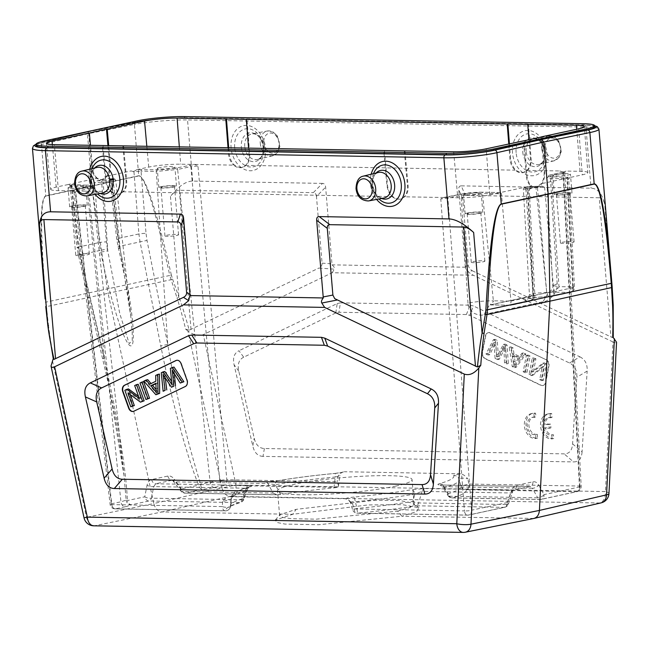 <?xml version="1.0" encoding="UTF-8"?>
<svg xmlns="http://www.w3.org/2000/svg" width="649" height="649" viewBox="0 0 649 649"><rect width="100%" height="100%" fill="white"/><g stroke="black" fill="none" stroke-linecap="round" stroke-linejoin="round"><path stroke-width="0.49" stroke-dasharray="3.25 2.43" d="M172.236 370.295L173.891 369.938A564.362 419.635 -102.2 0 0 181.882 382.691M174.013 367.083L170.354 368.405M172.001 368.048A2537.265 1886.602 77.8 0 1 173.38 382.164L171.725 382.521M173.38 382.156A34.77 25.855 -102.2 0 0 173.632 384.289A5204.282 3869.687 -102.2 0 0 171.612 381.352M171.977 384.646L173.632 384.289M161.277 372.761L162.923 372.404L164.789 390.901M164.822 371.496L162.923 372.404M165.276 378.205A73.905 54.954 -102.2 0 0 164.732 374.254L173.121 386.901M163.077 374.611L164.732 374.254M174.354 373.727L174.078 373.28M174.305 373.232A185.273 137.758 -102.2 0 0 173.891 369.938M139.332 398.543L140.987 398.186L138.562 396.385M134.668 385.547L136.322 385.19L140.987 398.186M124.851 390.26L126.498 389.903L132.437 406.444M128.518 388.938L126.498 389.903M128.007 392.913L129.662 392.556L142.123 401.788M130.433 394.706L129.662 392.556M138.205 384.281L136.322 385.19M139.997 382.983L141.652 382.626L147.583 399.167M143.616 381.685L141.652 382.626M155.922 383.299L157.569 382.942L157.683 388.5A19.34 14.383 -102.2 0 0 158.015 392.11A131.544 97.812 -102.2 0 0 156.06 389.603M155.93 383.729L157.569 382.942M156.36 392.467L158.015 392.11M155.849 381.247L151.03 383.559M155.687 375.447L157.334 375.09L157.504 380.89M149.635 384.224L151.29 383.867M143.867 381.125L145.522 380.768L157.537 394.389M147.761 379.689L145.522 380.768M159.427 374.092L157.334 375.09M176.723 360.292A5.054 3.756 77.8 0 1 176.885 360.244A5.054 3.756 77.8 0 1 181.379 363.537L187.318 380.079A5.054 3.756 77.8 0 1 185.582 386.455L134.132 411.174A5.054 3.756 77.8 0 1 133.507 411.385A5.054 3.756 77.8 0 1 133.337 411.417M465.365 532.212A10.108 7.48 78.6 0 1 464.181 532.318L532.618 518.559L599.765 502.999A10.108 7.553 -103.1 0 0 601.152 502.853M533.835 518.454L401.885 516.231L416.52 511.672L418.93 507.745L402.323 504.646L368.04 504.938L292.731 514.284L275.346 520.019L276.677 522.413L284.968 524.076L318.691 524.725L401.885 516.231L397.683 511.152L316.339 519.168L291.531 518.705L283.102 517.529L279.605 515.525L279.938 514.698L296.139 509.343L374.311 500.314L399.208 500.452L413.527 503.283L414.103 504.232L410.371 507.348L397.683 511.152M472.934 261.62A6.823 0.787 175.2 0 1 480.422 260.776A6.823 0.787 175.2 0 1 484.868 261.141A6.823 0.787 175.2 0 1 478.135 262.496A6.823 0.787 175.2 0 1 471.271 262.277A6.823 0.787 175.2 0 1 472.934 261.62M468.862 213.075A6.823 0.787 -4.8 0 0 467.191 213.74A6.823 0.787 -4.8 0 0 474.062 213.951A6.823 0.787 -4.8 0 0 480.795 212.596A6.823 0.787 -4.8 0 0 476.342 212.239A6.823 0.787 -4.8 0 0 468.862 213.075M467.337 213.05A8.851 1.022 175.2 0 1 477.039 211.955A8.851 1.022 175.2 0 1 482.807 212.426A8.851 1.022 175.2 0 1 474.078 214.186A8.851 1.022 175.2 0 1 465.179 213.91A8.851 1.022 175.2 0 1 467.337 213.05M465.739 194.035A8.851 1.022 -4.8 0 0 463.581 194.895A8.851 1.022 -4.8 0 0 472.48 195.171A8.851 1.022 -4.8 0 0 481.209 193.41A8.851 1.022 -4.8 0 0 475.441 192.94A8.851 1.022 -4.8 0 0 465.739 194.035M526.834 188.113L528.383 188.145A1.517 0.998 -89 0 0 527.515 189.816L533.137 295.449A5.054 0.544 177 0 1 534.873 295.757A5.054 0.544 177 0 1 533.632 296.187A5.054 3.756 77.8 0 1 530.89 300.974A5.054 3.756 77.8 0 1 530.241 301.031A5.054 3.326 91 0 0 533.137 295.449L532.991 295.441A5.054 3.326 -89 0 1 530.095 301.031A15.462 1.777 -4.8 0 1 528.578 298.637A15.462 1.777 -4.8 0 1 550.328 296.658A5.054 3.342 -89 0 1 549.817 296.715A5.054 3.342 -89 0 1 546.604 292.504L536.78 293.072L529.422 294.841L532.991 295.441L525.966 189.792L523.354 189.346L527.978 188.153L535.944 187.634A1.517 0.998 91 0 0 534.987 186.377A1.517 0.998 91 0 0 534.833 186.393A6.109 0.706 175.2 0 0 526.242 187.172A6.109 0.706 175.2 0 0 526.834 188.113A1.517 0.998 91 0 0 525.966 189.792L529.243 190.108L528.01 190.611L530.631 188.551L542.029 186.109M443.462 197.523L462.096 193.97A1.517 1.128 -102.2 0 0 461.082 195.414L447.883 198.27L440.776 198.927L443.77 197.507L457.78 197.758A22.747 2.62 175.2 0 0 489.76 194.854L500.509 192.542L501.45 193.808L510.933 301.112L510.844 305.225L530.095 301.031M573.286 287.539L573.237 287.621A5.054 3.756 77.8 0 1 570.495 292.407A5.054 3.756 77.8 0 1 569.846 292.464A5.054 3.326 91 0 0 572.743 286.882A5.054 0.544 177 0 1 574.479 287.191A5.054 0.544 177 0 1 573.237 287.621L567.486 179.538L568.719 179.035L566.983 178.743L551.788 178.475L546.58 177.591L552.786 285.584C553.784 288.943 548.243 293.445 548.519 292.237L543.026 301.72C545.095 302.101 548.494 300.106 553.24 295.733C556.485 290.582 557.799 286.623 557.191 283.84L552.786 285.584L558.976 286.631C559.99 287.548 553.467 291.077 549.808 292.107L489.5 304.998L484.024 314.481C482.061 315.73 478.5 315.244 473.34 313.013C469.527 309.386 467.742 306.093 467.986 303.132C475.96 301.598 484.422 300.828 493.37 300.82C494.165 301.866 488.835 304.933 490.814 304.868L510.844 305.225M77.409 254.562A6.823 0.787 175.2 0 1 84.897 253.718A6.823 0.787 175.2 0 1 89.343 254.083A6.823 0.787 175.2 0 1 82.61 255.438A6.823 0.787 175.2 0 1 75.746 255.219A6.823 0.787 175.2 0 1 77.409 254.562M73.337 206.017A6.823 0.787 -4.8 0 0 71.666 206.682A6.823 0.787 -4.8 0 0 78.537 206.893A6.823 0.787 -4.8 0 0 85.27 205.538A6.823 0.787 -4.8 0 0 80.817 205.173A6.823 0.787 -4.8 0 0 73.337 206.017M71.812 205.993A8.851 1.022 175.2 0 1 81.514 204.897A8.851 1.022 175.2 0 1 87.282 205.368A8.851 1.022 175.2 0 1 78.553 207.128A8.851 1.022 175.2 0 1 69.654 206.853A8.851 1.022 175.2 0 1 71.812 205.993M70.214 186.977A8.851 1.022 -4.8 0 0 68.056 187.837A8.851 1.022 -4.8 0 0 76.955 188.113A8.851 1.022 -4.8 0 0 85.684 186.352A8.851 1.022 -4.8 0 0 79.916 185.882A8.851 1.022 -4.8 0 0 70.214 186.977M166.615 235.271A6.823 0.787 175.2 0 1 174.102 234.427A6.823 0.787 175.2 0 1 178.556 234.784A6.823 0.787 175.2 0 1 171.815 236.139A6.823 0.787 175.2 0 1 164.951 235.928A6.823 0.787 175.2 0 1 166.615 235.271M162.542 186.725A6.823 0.787 -4.8 0 0 160.871 187.391A6.823 0.787 -4.8 0 0 167.742 187.602A6.823 0.787 -4.8 0 0 174.476 186.247A6.823 0.787 -4.8 0 0 170.022 185.882A6.823 0.787 -4.8 0 0 162.542 186.725M161.017 186.701A8.851 1.022 175.2 0 1 170.719 185.606A8.851 1.022 175.2 0 1 176.487 186.076A8.851 1.022 175.2 0 1 167.758 187.837A8.851 1.022 175.2 0 1 158.859 187.561A8.851 1.022 175.2 0 1 161.017 186.701M159.427 167.685A8.851 1.022 -4.8 0 0 157.261 168.545A8.851 1.022 -4.8 0 0 166.16 168.821A8.851 1.022 -4.8 0 0 174.897 167.061A8.851 1.022 -4.8 0 0 169.121 166.59A8.851 1.022 -4.8 0 0 159.427 167.685M562.139 242.328A6.823 0.787 175.2 0 1 569.627 241.485A6.823 0.787 175.2 0 1 574.081 241.842A6.823 0.787 175.2 0 1 567.34 243.197A6.823 0.787 175.2 0 1 560.476 242.986A6.823 0.787 175.2 0 1 562.139 242.328M558.067 193.783A6.823 0.787 -4.8 0 0 556.404 194.449A6.823 0.787 -4.8 0 0 563.267 194.659A6.823 0.787 -4.8 0 0 570 193.305A6.823 0.787 -4.8 0 0 565.555 192.94A6.823 0.787 -4.8 0 0 558.067 193.783M556.542 193.759A8.851 1.022 175.2 0 1 566.244 192.664A8.851 1.022 175.2 0 1 572.02 193.134A8.851 1.022 175.2 0 1 563.283 194.895A8.851 1.022 175.2 0 1 554.384 194.619A8.851 1.022 175.2 0 1 556.542 193.759M554.952 174.743A8.851 1.022 -4.8 0 0 552.786 175.603A8.851 1.022 -4.8 0 0 561.693 175.879A8.851 1.022 -4.8 0 0 570.422 174.119A8.851 1.022 -4.8 0 0 564.654 173.648A8.851 1.022 -4.8 0 0 554.952 174.743M395.557 486.133A67.488 7.772 -4.8 0 0 412.042 479.587A67.488 7.772 -4.8 0 0 344.14 477.486A67.488 7.772 -4.8 0 0 277.537 490.879A67.488 7.772 -4.8 0 0 321.547 494.473A67.488 7.772 -4.8 0 0 395.557 486.133M443.835 486.677L532.375 488.251L530.03 486.572L441.409 484.99A5.054 3.326 91 0 1 443.835 486.677L442.626 486.88L447.875 495.455A5.054 2.507 -30.9 0 0 449.7 496.234L443.835 486.677C442.147 486.701 442.294 487.042 444.265 487.699L447.891 493.824A5.054 2.507 -30.9 0 0 447.875 495.455M580.003 486.758L579.93 486.864A5.054 3.756 77.8 0 1 577.188 491.601A5.054 3.756 77.8 0 1 576.539 491.666L466.185 489.695A5.054 5.022 -20.7 0 1 461.033 486.482A5.054 5.054 0 0 1 460.879 486.004L459.046 479.189A114.484 13.175 175.2 0 1 459.168 479.522L458.738 478.345A5.054 5.014 154.4 0 0 453.756 475.53C453.756 474.963 456.028 474.395 460.563 473.811C463.281 474.346 465.649 476.025 467.678 478.857C462.932 477.753 460.06 477.875 459.054 479.222A5.054 5.014 154.4 0 0 458.738 478.345L460.879 485.996L469.073 484.065L579.427 486.036A5.054 0.6 177 0 1 581.171 486.401A5.054 0.6 177 0 1 579.93 486.864L563.486 173.267L564.719 172.764L565.328 171.555L564.338 171.839A1.517 1.128 -102.2 0 1 564.508 171.823L551.309 174.678A13.686 1.574 175.2 0 0 552.656 176.796L570.106 177.477L582.275 174.841A22.747 2.62 175.2 0 0 587.832 172.634L584.368 126.563M453.756 475.53A109.503 12.607 175.2 0 1 439.608 483.635A5.054 4.34 74 0 1 444.265 487.699A114.484 13.175 175.2 0 0 459.168 479.522L460.928 486.158A115.684 13.313 -4.8 0 0 460.879 485.996A5.054 5.022 -20.7 0 0 461.033 486.482L460.928 486.158A115.684 13.313 -4.8 0 1 447.891 493.824A5.054 4.429 -107 0 0 452.637 497.864A120.665 13.889 -4.8 0 0 466.185 489.695A5.054 3.326 -89 0 0 469.073 484.065L467.678 478.857M439.608 483.635C436.955 484.405 437.385 484.876 440.898 485.038A5.054 3.326 91 0 1 441.409 484.99L440.054 484.908L442.642 486.88M222.721 501.442L222.193 506.585A5.054 1.46 5.8 0 0 227.483 507.323A5.054 1.46 5.8 0 0 230.517 506.317L231.222 499.487C232.561 496.428 233.405 495.179 233.77 495.747L229.008 496.655C226.379 497.093 224.286 498.683 222.721 501.442L231.206 499.511A5.054 5.014 -25.6 0 1 235.814 494.936C235.822 495.495 233.551 496.071 229.008 496.655L345.333 498.732L348.545 499.917L352.553 503.754L350.468 502.577L352.512 509.554L356.958 508.475A115.684 13.313 -4.8 0 0 412.821 501.409L414.906 494.051A5.054 3.034 -99.8 0 0 411.523 489.711A109.503 12.607 175.2 0 1 354.257 497.045L356.958 508.475A5.054 0.438 -95.4 0 0 357.786 513.14A120.665 13.889 -4.8 0 0 416.058 505.774A5.054 2.888 80.6 0 1 412.821 501.409A5.054 1.663 -162.8 0 0 418.621 502.951A5.054 3.326 -89 0 1 416.058 505.774L504.054 507.348A5.054 3.326 91 0 0 506.618 504.524A5.054 1.525 -161 0 0 508.418 503.981A5.054 1.525 -161 0 0 507.445 502.537A5.054 3.756 77.8 0 1 504.703 507.283A5.054 3.756 77.8 0 1 504.054 507.348L468.148 515.111A5.054 3.756 -102.2 0 0 468.789 515.046A5.054 3.756 -102.2 0 0 471.539 510.309A5.054 0.738 175.7 0 1 464.424 510.909A5.054 3.326 91 0 0 467.637 515.16A5.054 3.326 91 0 0 468.148 515.111L357.786 513.14A5.054 3.326 -89 0 1 357.274 513.189A5.054 3.326 -89 0 1 354.07 508.938L352.521 509.562A5.054 5.054 0 0 0 357.274 513.189L467.637 515.16A5.054 5.054 0 0 0 468.789 515.046L504.703 507.283A5.054 5.054 0 0 0 508.418 503.981L512.385 492.429A5.054 1.525 19 0 1 510.585 492.964L422.053 491.382L418.621 502.951L506.618 504.524L510.585 492.964L513.237 490.141A5.054 3.756 -102.2 0 0 513.886 490.084L513.935 490.068A5.054 3.756 -102.2 0 0 516.628 485.338C514.316 485.947 512.58 487.829 511.42 490.985A5.054 1.525 19 0 1 512.385 492.429L513.935 490.068M350.46 502.553L351.726 501.766L355.027 501.718A114.484 13.175 175.2 0 0 414.906 494.051L422.053 491.382A5.054 3.326 91 0 1 424.608 488.559L411.523 489.711M538.702 485.079L544.024 494.627A5.054 2.645 150.9 0 1 537.697 497.799L532.375 488.251A5.054 2.645 -29.1 0 0 538.702 485.079C537.169 482.507 535.247 481.42 532.918 481.818L516.628 485.338M424.608 488.559L513.237 490.141L529.527 486.62A5.054 3.756 77.8 0 0 530.176 486.555L440.898 485.038M587.832 172.634A22.747 2.62 175.2 0 0 580.028 171.32L566.017 171.068C564.07 172.228 561.977 172.196 559.746 170.963L564.719 172.764M333.967 487.87L335.233 477.015L339.792 475.912L338.462 486.247L337.253 487.399L333.967 487.87A116.422 13.402 -4.8 0 0 280.611 494.562L275.363 484.681L267.899 483.537L273.099 493.078L182.466 491.463A5.054 2.061 144 0 1 180.893 491.058A5.054 2.061 144 0 1 181.314 488.892L198.675 485.136A5.054 0.949 157.7 0 1 200.606 484.065L219.735 480.438A5.054 0.43 174.7 0 1 226.842 479.741A5.054 3.326 -89 0 1 223.954 485.379A5.054 3.756 77.8 0 1 219.735 480.438L219.816 480.333M338.543 485.858L337.196 481.712L226.842 479.741L197.945 165.982L194.708 164.448L180.698 164.197A22.747 2.62 175.2 0 0 148.718 167.109L136.55 169.738L157.131 169.738A13.686 1.574 175.2 0 0 176.374 167.986L194.708 164.448L233.697 165.138C236.187 167.304 238.816 168.115 241.582 167.588L245.598 165.357C248.169 162.639 249.313 158.997 249.054 154.405L248.559 148.118M273.099 493.078L276.652 494.603L280.611 494.562M337.253 487.399L223.954 485.379L214.357 487.448A28.54 3.286 -4.8 0 1 202.764 489.338A5.054 3.756 77.8 0 1 198.675 485.136C186.961 456.791 171.547 400.117 160.774 345.844L167.758 344.457C175.441 392.012 186.385 438.546 200.606 484.065A5.054 1.696 -97.2 0 0 202.764 489.338L185.403 493.094A5.054 3.756 -102.2 0 1 181.314 488.892L174.362 479.319A5.054 2.061 -36 0 0 173.94 481.477A5.054 2.061 -36 0 0 175.522 481.882L182.466 491.463A5.054 3.326 -89 0 0 184.892 493.143A5.054 3.326 -89 0 0 185.403 493.094L279.159 494.765M136.55 169.738C134.878 171.32 133.061 171.709 131.098 170.914L133.962 171.798L141.068 171.141L146.025 233.348A5.054 0.422 175.4 0 0 138.91 233.948L140.022 241.801L160.774 345.844M133.962 171.798L138.91 233.948L117.931 238.483L111.133 179.294L109.892 179.765L111.628 180.065L118.434 239.311A5.054 0.625 173.4 0 1 116.706 239.043A5.054 0.625 173.4 0 1 117.931 238.483L119.286 246.287L118.037 246.644L119.667 246.328L120.089 248.129C118.069 248.559 117.948 248.543 119.708 248.088C117.948 248.543 118.069 248.559 120.089 248.129L130.855 316.793L132.218 332.848L132.25 340.814L129.224 343.637L119.773 313.597L107.401 248.981L100.417 250.368L99.313 242.515A5.054 0.422 175.4 0 1 106.42 241.915L101.666 182.223L94.559 182.88L99.313 242.515L78.326 247.05L71.236 185.371L68.372 184.478L56.203 187.115A22.747 2.62 175.2 0 0 50.646 189.321L46.379 143.324M235.814 494.936A109.503 12.607 175.2 0 1 249.962 486.823A5.054 4.34 -106 0 0 248.997 486.969C234.021 491.293 231.717 494.619 231.052 498.675A114.484 13.175 175.2 0 0 231.206 499.511L230.517 506.22A5.054 5.022 159.3 0 1 225.909 510.787L115.554 508.816A5.054 3.326 -89 0 1 115.043 508.873A5.054 3.326 -89 0 1 111.839 504.614A5.054 0.56 173.4 0 1 110.111 504.395A5.054 0.56 173.4 0 1 111.344 503.875L75.235 191.617L73.994 192.096L75.73 192.412L111.839 504.614L222.193 506.585A5.054 3.326 91 0 0 225.398 510.836A5.054 3.326 91 0 0 225.909 510.787A120.665 13.889 -4.8 0 1 239.457 502.626A5.054 3.326 91 0 0 242.02 499.803L246.109 488.243L246.977 488.348L247.334 489.281L246.003 491.033L243.513 498.391A5.054 1.541 18.8 0 1 243.821 499.259A5.054 1.541 18.8 0 1 242.02 499.803L151.387 498.181L153.732 486.596A5.054 2.069 11.4 0 1 147.08 485.217C147.802 482.053 149.311 480.171 151.606 479.562L167.896 476.041C170.241 475.644 172.399 476.731 174.362 479.319M111.255 503.811L120.941 501.807A5.054 3.756 77.8 0 0 125.152 506.747A28.54 3.286 -4.8 0 0 131.463 504.76A5.054 4.9 58.4 0 1 126.133 500.168A5.054 0.965 177.7 0 0 127.374 500.557C126.255 469.917 116.747 411.969 104.01 358.118L79.681 254.854L78.326 247.05A5.054 0.625 173.4 0 0 77.101 247.61L70.011 185.898M243.805 499.316A5.054 5.054 0 0 1 240.511 502.456C233.689 504.76 230.144 506.261 229.892 506.958L230.419 505.514A115.684 13.313 -4.8 0 1 243.513 498.391A5.054 4.429 73 0 1 240.511 502.456A5.054 4.429 73 0 1 239.457 502.626L148.824 501.004A5.054 3.756 77.8 0 1 144.735 496.801A5.054 2.069 -168.6 0 0 151.387 498.181A5.054 3.326 -89 0 1 148.824 501.004L131.463 504.76A5.054 3.756 -102.2 0 1 127.374 500.557L144.735 496.801L147.08 485.217M248.948 486.985A5.054 4.34 -106 0 0 246.003 491.033A114.484 13.175 175.2 0 0 231.052 498.675L230.419 505.514A115.684 13.313 -4.8 0 0 230.517 506.22M277.585 480.779A5.054 3.034 80.2 0 0 275.363 484.681A114.484 13.175 175.2 0 1 335.233 477.015L335.273 473.389C313.929 475.384 294.711 477.842 277.61 480.771L265.473 481.85A5.054 3.326 -89 0 0 264.962 481.899L171.985 480.244L155.703 483.765L153.732 486.596L246.109 488.243A5.054 3.326 -89 0 1 248.672 485.42C252.185 485.59 252.623 486.06 249.962 486.823M110.679 178.8A1.517 0.998 91 0 1 111.628 180.065L115.668 180.398L114.873 181.039L103.207 182.247L107.766 250.79L100.782 252.177L100.417 250.368L78.432 255.211L80.062 254.895L104.392 358.167L102.761 358.483L104.01 358.118M124.064 476.025C120.373 445.336 115.206 414.784 108.561 384.37L78.432 255.211L77.101 247.61A5.054 0.625 173.4 0 0 78.829 247.877L71.739 186.133A1.517 0.998 91 0 0 70.79 184.876L69.248 184.746L70.019 185.841L71.739 186.133L86.934 186.409L104.392 358.167L124.089 476.025L126.133 500.168L120.941 501.807L88.434 188.762A1.517 1.128 -102.2 0 0 87.169 187.277A13.686 1.574 175.2 0 0 85.814 185.16L68.372 184.478L97.285 178.232L101.325 179.749L102.704 179.611L107.629 175.993C109.795 172.715 110.719 168.772 110.379 164.173L108.716 145.782M100.782 252.177C110.444 300.949 125.517 347.588 131.057 345.836C136.817 345.146 131.171 296.463 119.708 248.088L119.286 246.287L147.007 240.414L146.025 233.348M167.896 476.041A5.054 3.756 77.8 0 0 171.985 480.244L175.522 481.882L267.899 483.537A5.054 3.326 -89 0 0 265.482 481.85L172.593 480.195M277.61 480.771A5.054 3.034 80.2 0 1 278.056 480.755A109.503 12.607 175.2 0 1 335.322 473.413C340.149 472.934 343.118 472.375 344.246 471.734C341.601 472.172 339.468 473.778 337.845 476.544L337.196 481.712M264.962 481.899L278.056 480.755M460.563 473.811L344.246 471.734M542.134 136.898L544.844 171.92C544.795 181.249 541.712 186.441 535.595 187.496C530.793 186.847 527.929 182.945 527.004 175.782L524.295 140.76M535.685 187.496L534.825 187.488L536.196 187.35L541.185 183.732C543.391 180.446 544.357 176.512 544.089 171.912L541.388 137.061M534.833 186.393L541.753 186.149L544.584 187.034L537.477 187.666L546.742 292.504A5.054 3.326 91 0 0 549.938 296.715A5.054 3.326 91 0 0 550.449 296.666L569.846 292.464L549.808 292.107L490.814 304.868M544.584 187.034L553.84 291.815A5.054 0.738 175 0 1 546.742 292.504L535.944 187.634L537.477 187.666A1.517 0.998 -89 0 0 536.528 186.401L526.582 187.082C524.579 187.099 523.5 187.853 523.354 189.346L529.422 294.841C528.067 298.71 527.312 300.138 527.158 299.132C529.203 298.126 543.237 296.431 549.817 296.715L549.938 296.715A5.054 5.054 0 0 0 551.098 296.601A5.054 3.756 -102.2 0 0 553.84 291.815L553.775 291.758M528.383 188.145L530.631 188.551M567.486 179.538L570.106 177.477L541.185 183.732M566.017 171.068L564.508 171.823M528.951 139.754L530.484 159.427C530.752 164.019 529.6 167.661 527.029 170.379L523.013 172.61C520.247 173.145 517.618 172.326 515.128 170.16C512.126 167.353 510.398 163.653 509.952 159.062L508.767 143.94M509.424 143.794L510.609 158.924C512.248 168.237 516.604 172.748 523.686 172.464C528.813 170.809 531.304 166.412 531.15 159.289L528.408 124.21M228.699 147.769L229.178 153.902C230.817 163.215 235.173 167.726 242.255 167.442C247.383 165.787 249.873 161.39 249.711 154.267L246.977 119.189M228.026 147.753L228.513 154.04C228.967 158.632 230.695 162.331 233.697 165.138M189.573 165.13A1.517 1.128 -102.2 0 1 190.838 166.615L197.945 165.982M88.605 132.98L91.777 168.018C92.807 175.181 95.728 179.083 100.546 179.732C106.663 178.678 109.689 173.486 109.624 164.156L107.953 145.765M97.285 178.232C94.616 175.993 93.034 172.593 92.539 168.026L90.479 145.295M111.133 179.294L108.261 178.41L97.139 180.811L94.559 182.88M110.517 178.816L112.066 178.848A1.517 0.998 -89 0 1 112.22 178.832L110.671 178.8A1.517 0.998 91 0 0 110.517 178.816L108.261 178.41M97.139 180.811L104.075 180.568A6.109 0.706 175.2 0 0 109.754 180.244M70.003 185.841L71.236 185.371M50.646 189.321A22.747 2.62 175.2 0 0 58.451 190.636L72.453 190.887L75.73 192.412M103.013 145.676L106.144 180.511C106.647 185.087 108.415 188.778 111.441 191.577L72.453 190.887L87.169 187.277M122.872 146.033L126.02 181.014C126.255 188.129 123.821 192.51 118.71 194.156C111.636 194.449 107.231 189.946 105.479 180.649L102.339 145.668M111.441 191.577C113.989 193.735 116.633 194.546 119.384 194.01L123.351 191.796C125.89 189.086 126.993 185.452 126.677 180.876L123.537 145.887M384.443 150.698L387.575 185.533C388.078 190.108 389.846 193.8 392.88 196.606C395.419 198.756 398.064 199.567 400.814 199.032L404.781 196.817L443.77 197.507M404.303 151.055L407.45 186.036C407.686 193.151 405.252 197.531 400.141 199.178C393.067 199.47 388.662 194.968 386.909 185.671L383.77 150.69M404.968 150.909L408.107 185.898C408.424 190.473 407.321 194.108 404.781 196.817M534.817 187.488L530.841 185.963C528.213 183.732 526.68 180.333 526.242 175.765L523.532 140.744M594.687 126.961C594.395 125.89 590.533 125.273 583.078 125.111L184.681 117.996C171.385 117.704 148.848 119.611 137.239 121.996L90.268 131.423L44.335 142.09C38.981 143.356 36.295 144.5 36.271 145.53M36.174 144.281L43.175 142.074L90.268 131.423L90.227 130.92M552.023 417.421L550.368 417.778A8.851 6.579 -102.2 0 0 548.21 417.769A8.851 6.579 -102.2 0 0 543.424 424.357L545.079 424A8.851 6.579 77.8 0 1 549.857 417.412A8.851 6.579 77.8 0 1 552.023 417.421L551.715 413.64A12.639 9.394 -102.2 0 0 549.046 413.705A12.639 9.394 -102.2 0 0 542.442 427.61A12.639 9.394 -102.2 0 0 553.735 438.521L553.427 434.741A8.851 6.579 77.8 0 1 545.379 427.78L550.912 427.91L550.603 424.121L545.079 424M545.379 427.78L543.724 428.137L549.265 428.267L548.957 424.478L550.603 424.121M548.957 424.478L543.432 424.357M549.265 428.267L550.912 427.91M543.724 428.137A8.851 6.579 -102.2 0 0 551.78 435.098L553.427 434.741M550.368 417.778L550.06 413.997A12.639 9.394 -102.2 0 0 547.399 414.062A12.639 9.394 -102.2 0 0 540.795 427.967A12.639 9.394 -102.2 0 0 552.088 438.878L553.735 438.521M552.088 438.878L551.78 435.098M550.06 413.997L551.715 413.64M537.291 434.327A8.851 6.579 77.8 0 1 529.113 426.945A8.851 6.579 77.8 0 1 533.689 416.999A8.851 6.579 77.8 0 1 535.887 417.023L535.579 413.235A12.639 9.394 -102.2 0 0 532.878 413.299A12.639 9.394 -102.2 0 0 526.282 427.22A12.639 9.394 -102.2 0 0 537.599 438.107L537.291 434.335L535.636 434.684A8.851 6.579 -102.2 0 1 527.459 427.302A8.851 6.579 -102.2 0 1 532.034 417.364A8.851 6.579 -102.2 0 1 534.232 417.38L535.887 417.023M534.232 417.38L533.924 413.6A12.639 9.394 -102.2 0 0 531.223 413.656A12.639 9.394 -102.2 0 0 524.627 427.577A12.639 9.394 -102.2 0 0 535.944 438.464L537.599 438.107M535.944 438.464L535.636 434.692M533.924 413.6L535.579 413.235M498.343 356.593A34.77 25.855 -102.2 0 0 498.245 354.459A2537.265 1886.602 77.8 0 1 497.248 340.36L495.065 339.322L487.626 353.656L489.8 354.695A564.362 419.635 -102.2 0 0 495.674 342.185A185.273 137.758 -102.2 0 0 495.804 345.479L496.728 358.005L499.3 359.23L505.587 346.842A73.905 54.954 -102.2 0 0 505.701 350.784L506.179 362.515L508.329 363.537L507.08 345.057L505.027 344.075A5204.282 3869.687 -102.2 0 0 498.343 356.593L496.696 356.95A5204.282 3869.687 77.8 0 1 503.381 344.432L505.433 345.414L506.674 363.894L504.524 362.872L506.179 362.515M505.027 344.075L503.381 344.432M507.08 345.057L505.433 345.414M508.329 363.537L506.674 363.894M504.524 362.872L504.046 351.141L505.693 350.784M504.046 351.141A73.905 54.954 77.8 0 1 503.932 347.199L497.645 359.587L495.082 358.362L496.728 358.005M505.587 346.842L503.932 347.199M499.3 359.23L497.645 359.587M495.082 358.362L494.157 345.836L495.804 345.479M494.157 345.836A185.273 137.758 77.8 0 1 494.019 342.542A564.362 419.635 77.8 0 1 488.145 355.052L485.979 354.013L493.418 339.678L495.593 340.717L497.248 340.36M495.674 342.185L494.019 342.542M489.8 354.695L488.145 355.052M487.626 353.656L485.979 354.013M495.065 339.322L493.418 339.678M495.593 340.717A2537.265 1886.602 -102.2 0 0 496.59 354.825A34.77 25.855 77.8 0 1 496.696 356.95M533.429 371.699L535.92 358.824L533.876 357.85L530.704 374.23L532.894 375.268L543.838 366.45L541.347 379.308L543.391 380.282L546.563 363.911L544.373 362.864L533.429 371.699L531.774 372.055L542.718 363.221L544.909 364.267L541.737 380.639L539.692 379.665L542.183 366.807L531.239 375.625L529.049 374.587L532.221 358.207L534.265 359.181L531.774 372.055M535.92 358.824L534.265 359.181M544.373 362.864L542.718 363.221M546.563 363.911L544.909 364.267M543.391 380.282L541.737 380.639M541.347 379.308L539.692 379.665M543.838 366.45L542.183 366.807M532.894 375.268L531.239 375.625M530.704 374.23L529.049 374.587M533.876 357.85L532.221 358.207M526.972 372.445L530.144 356.066L528.01 355.052L524.838 371.423L526.972 372.445L525.325 372.802L523.191 371.78L526.355 355.409L528.489 356.423L525.325 372.802M530.144 356.066L528.489 356.423M524.838 371.423L523.191 371.78M528.01 355.052L526.355 355.409M514.227 355.814L519.687 358.418A131.544 97.812 -102.2 0 0 515.322 364.989A19.34 14.383 -102.2 0 0 515.046 361.379L514.227 355.814L512.572 356.171L513.4 361.736A19.34 14.383 77.8 0 1 513.675 365.346A131.544 97.812 77.8 0 1 518.04 358.783L512.572 356.171M519.695 358.418L518.04 358.775M515.322 364.989L513.675 365.346M513.951 353.754L513.14 347.945L510.877 346.866L513.894 366.198L516.19 367.293L525.95 354.062L523.524 352.902L520.685 356.966L513.951 353.754L512.304 354.111L519.03 357.323L521.869 353.259L524.295 354.419L514.535 367.65L512.239 366.555L509.23 347.223L511.493 348.302L512.304 354.111M513.14 347.945L511.493 348.302M520.685 356.966L519.03 357.323M523.524 352.902L521.869 353.259M525.95 354.062L524.295 354.419M516.19 367.293L514.535 367.65M513.894 366.198L512.239 366.555M510.877 346.866L509.23 347.223M546.142 359.514A5.054 3.756 77.8 0 1 548.957 365.971L545.785 382.342A5.054 3.756 77.8 0 1 543.14 385.514A5.054 3.756 77.8 0 1 541.161 385.246L485.403 358.621A5.054 3.756 77.8 0 1 482.588 352.164L485.76 335.793A5.054 3.756 77.8 0 1 488.405 332.621A5.054 3.756 77.8 0 1 490.384 332.888L545.817 359.587L490.052 332.953A5.054 3.756 -102.2 0 0 488.08 332.694A5.054 3.756 -102.2 0 0 485.428 335.858L482.256 352.237A5.054 3.756 -102.2 0 0 485.071 358.694L540.836 385.319A5.054 3.756 -102.2 0 0 542.807 385.587A5.054 3.756 -102.2 0 0 545.452 382.415L548.624 366.044A5.054 3.756 -102.2 0 0 545.817 359.587M243.683 357.201C238.913 359.619 237.283 364.292 238.783 371.22L254.205 438.213C255.828 444.881 259.219 448.313 264.394 448.516L564.119 453.87C569.27 453.854 572.102 450.528 572.596 443.892L576.799 377.247C577.139 370.36 574.722 365.614 569.53 363.01L469.714 315.349L466.404 314.538L338.965 312.258L335.776 312.956L243.683 357.201L238.978 350.736C234.216 353.153 232.577 357.826 234.086 364.754L252.802 446.066L254.205 438.213M335.776 312.956L337.196 303.554L238.978 350.736M337.196 303.554L340.384 302.856L338.965 312.258M466.404 314.538L470.136 305.176L340.384 302.856M470.136 305.176L473.454 305.987L469.714 315.349M569.53 363.01L579.898 356.82L473.454 305.987M579.898 356.82C585.082 359.416 587.507 364.162 587.167 371.058L576.799 377.247M572.596 443.892L582.072 451.947L587.167 371.058M582.072 451.947C581.569 458.575 578.738 461.901 573.586 461.918L564.119 453.87M264.394 448.516L262.991 456.377L573.586 461.918M262.991 456.377C257.815 456.174 254.416 452.734 252.802 446.066M608.965 493.508A10.108 2.304 2.9 0 0 605.476 491.569L612.981 341.942C615.252 343.005 616.445 343.102 616.55 342.234M612.981 341.942L473.316 275.249L332.158 272.734L203.299 334.633L235.993 484.981L222.096 487.999A10.108 7.455 -102.8 0 0 230.281 496.404A10.108 6.66 91 0 0 235.993 484.981L605.476 491.569A10.108 6.66 -89 0 1 599.765 502.999L230.281 496.404L161.999 511.947C157.958 511.485 155.225 508.686 153.813 503.543L222.096 487.999L187.967 331.055C193.491 335.046 198.602 336.239 203.299 334.633M316.469 196.46C316.225 194.01 315.171 192.737 313.297 192.656L322.464 183.391C324.33 183.472 325.384 184.746 325.628 187.196L332.053 264.849C334.13 266.715 334.892 268.142 334.332 269.157L318.919 268.045C321.141 266.926 322.188 265.295 322.066 263.145L316.469 196.46L325.628 187.196M322.464 183.391L192.672 181.079C185.922 181.136 178.516 186.247 170.452 196.396C173.681 192.331 176.642 190.295 179.335 190.262L313.297 192.656M170.452 196.396L178.905 297.047C181.777 304.584 185.208 315.625 189.2 330.163L318.919 268.045M332.158 272.734L334.332 269.157M465.357 267.226L458.738 189.573C458.575 187.123 459.419 185.882 461.277 185.865L465.292 195.365C463.427 195.381 462.583 196.623 462.753 199.073L468.408 266.195L469.827 268.994L472.334 270.787L467.442 271.525L465.357 267.226L332.053 264.849M467.442 271.525L473.316 275.249M472.334 270.787L612.648 337.723C613.354 323.267 613.524 312.291 613.159 304.795L604.706 204.143C603.724 200.006 601.907 197.88 599.246 197.758L610.944 336.977M612.697 336.75L612.632 337.707L613.264 337.383M465.292 195.365L599.246 197.758M461.277 185.865L591.069 188.186C597.713 188.486 602.264 193.808 604.706 204.143M598.93 129.127C598.581 127.926 594.249 127.228 585.933 127.05L591.069 188.186M192.672 181.079L187.537 119.943C172.658 119.619 147.428 121.752 134.424 124.446A2.531 1.866 -101.3 0 1 135.819 122.004A2.531 1.866 -101.3 0 1 136.12 121.971L88.783 131.439L87.437 133.872L91.801 185.801A2.531 1.89 -102.3 0 0 91.825 186.02L107.288 288.943L169.787 275.468C155.249 209.221 144.905 176.049 138.756 175.952A2.531 1.866 -102.1 0 1 138.732 175.733L45.787 195.836A2.531 1.89 -102.3 0 0 45.811 196.055C40.197 198.699 40.262 234.094 46.014 302.239L46.428 306.653L108.083 293.283L153.813 503.543L84.037 517.853M187.967 331.055L185.614 329.124A315.26 212.84 77.7 0 0 176.999 297.737M189.192 330.154L185.614 329.124M172.561 279.046L178.905 297.047L176.99 297.745L169.787 275.468L171.36 275.022L172.561 279.046L170.971 279.719L108.083 293.283L107.288 288.943L45.381 302.264M171.36 275.022C156.19 208.84 145.311 175.741 138.732 175.733L134.424 124.446L87.437 133.872L41.479 144.54C35.606 145.92 32.596 147.177 32.45 148.313M45.105 299.011L45.008 297.867C39.63 232.431 39.897 198.432 45.787 195.836L41.479 144.54A2.531 1.89 76.9 0 1 42.826 142.115A2.531 1.89 76.9 0 1 43.175 142.074M93.74 525.812A10.108 6.66 91 0 0 94.705 525.722A10.108 7.577 78.4 0 1 86.52 517.318L52.391 360.373M463.224 532.407A10.108 6.66 -89 0 0 464.181 532.318L94.705 525.722L161.999 511.947L292.731 514.284L296.139 509.343M47.815 325.441L48.472 325.538A315.26 208.751 77.7 0 0 53.697 357.656L53.981 359.392M53.697 357.656L53.242 358.605M533.681 296.106L528.01 190.611M507.502 502.496L511.42 490.985M562.991 172.496L579.427 486.036A5.054 3.326 91 0 1 576.539 491.666L540.633 499.438L452.637 497.864A5.054 3.326 -89 0 1 452.126 497.913A5.054 3.326 -89 0 1 449.7 496.234L537.697 497.799A5.054 3.326 91 0 0 540.122 499.487A5.054 3.326 91 0 0 540.633 499.438A5.054 3.756 -102.2 0 0 541.282 499.373A5.054 3.756 -102.2 0 0 544.024 494.627L543.959 494.611M507.445 502.537L471.45 510.236M157.683 388.5L156.028 388.856M87.226 195.901A12.68 9.427 77.8 0 1 75.179 183.302A12.68 9.427 77.8 0 1 81.863 171.117M96.969 167.434A13.085 9.735 -102.2 0 0 90.406 182.239A13.085 9.735 -102.2 0 0 102.501 193.013C91.687 194.692 86.463 170.33 96.969 167.434M100.173 193.451A14.603 10.855 77.8 0 1 91.606 181.98A14.603 10.855 77.8 0 1 94.673 167.994M92.077 168.626A19.365 14.4 -102.2 0 0 90.714 178.759A19.365 14.4 -102.2 0 0 97.553 193.946M89.74 169.194A22.91 17.036 -102.2 0 0 88.994 178.507A22.91 17.036 -102.2 0 0 95.192 194.392M368.656 200.922A12.68 9.427 77.8 0 1 356.609 188.324A12.68 9.427 77.8 0 1 363.294 176.139M371.504 185.03A13.085 9.735 -102.2 0 0 383.932 198.034C373.167 199.738 367.861 175.392 378.399 172.456A13.085 9.735 -102.2 0 0 371.504 185.03M381.604 198.472A14.603 10.855 77.8 0 1 373.037 187.001A14.603 10.855 77.8 0 1 376.104 173.015M373.508 173.648A19.365 14.4 -102.2 0 0 372.145 183.789A19.365 14.4 -102.2 0 0 378.984 198.967M371.171 174.216A22.91 17.036 -102.2 0 0 370.425 183.529A22.91 17.036 -102.2 0 0 376.623 199.413M545.217 147.972A10.157 7.553 -102.2 0 0 557.41 156.888A10.157 7.553 -102.2 0 0 555.942 139.478A10.157 7.553 -102.2 0 0 545.217 147.972M541.696 148.297A12.68 9.427 -102.2 0 0 554.092 160.814A12.68 9.427 -102.2 0 0 560.452 146.471A12.68 9.427 -102.2 0 0 548.73 136.03A12.68 9.427 -102.2 0 0 541.696 148.297M526.193 151.574A13.085 9.735 77.8 0 1 533.454 138.918A13.085 9.735 77.8 0 1 545.549 149.692A13.085 9.735 77.8 0 1 538.986 164.497A13.085 9.735 77.8 0 1 526.193 151.574M522.753 152.053A14.603 10.855 -102.2 0 0 540.276 164.862A14.603 10.855 -102.2 0 0 538.175 139.827A14.603 10.855 -102.2 0 0 522.753 152.053M516.109 152.645A19.365 14.4 77.8 0 1 529.065 133.743A19.365 14.4 77.8 0 1 545.241 153.172A19.365 14.4 77.8 0 1 532.285 172.074A19.365 14.4 77.8 0 1 516.109 152.645M546.961 153.424A22.91 17.036 77.8 0 1 522.761 172.593A22.91 17.036 77.8 0 1 519.46 133.321A22.91 17.036 77.8 0 1 546.961 153.424M263.786 142.95A10.157 7.553 -102.2 0 0 275.979 151.866A10.157 7.553 -102.2 0 0 274.511 134.457A10.157 7.553 -102.2 0 0 263.786 142.95M260.265 143.267A12.68 9.427 -102.2 0 0 272.661 155.792A12.68 9.427 -102.2 0 0 279.021 141.45A12.68 9.427 -102.2 0 0 267.299 131.009A12.68 9.427 -102.2 0 0 260.265 143.267M244.754 146.552A13.085 9.735 77.8 0 1 252.023 133.897A13.085 9.735 77.8 0 1 264.119 144.67A13.085 9.735 77.8 0 1 257.556 159.476A13.085 9.735 77.8 0 1 244.754 146.552M241.323 147.031A14.603 10.855 -102.2 0 0 258.846 159.841A14.603 10.855 -102.2 0 0 256.744 134.805A14.603 10.855 -102.2 0 0 241.323 147.031M234.678 147.623A19.365 14.4 77.8 0 1 247.634 128.721A19.365 14.4 77.8 0 1 263.81 148.15A19.365 14.4 77.8 0 1 250.855 167.053A19.365 14.4 77.8 0 1 234.678 147.623M265.53 148.402A22.91 17.036 77.8 0 1 241.331 167.572A22.91 17.036 77.8 0 1 238.029 128.299A22.91 17.036 77.8 0 1 265.53 148.402M510.933 301.095L533.632 296.187M467.986 303.132L461.082 195.414L482.458 193.467L493.37 300.82L510.933 301.136M500.509 192.542L481.493 192.201A1.517 0.998 91 0 1 482.458 193.467L501.45 193.808M471.539 510.309L447.883 198.27A1.517 1.128 77.8 0 1 448.694 196.85L461.901 193.986L481.493 192.201A1.517 0.998 91 0 0 481.339 192.218L500.355 192.558L530.841 185.963M532.918 481.818A5.054 3.756 77.8 0 1 530.217 486.547M579.93 486.864L544.024 494.627M219.735 480.438L190.838 166.615L177.639 169.47L210.146 482.507A5.054 3.756 -102.2 0 0 214.357 487.448M176.374 167.986A1.517 1.128 77.8 0 1 177.639 169.47L156.263 171.417L167.758 344.457L147.007 240.414M118.434 239.311L119.667 246.328M125.152 506.747L115.554 508.816A5.054 3.756 -102.2 0 1 111.344 503.875M151.606 479.562A5.054 3.756 -102.2 0 0 155.703 483.765L248.672 485.42M78.829 247.877L80.062 254.895M107.401 248.981L106.42 241.915M345.333 498.732C346.452 498.091 349.43 497.523 354.257 497.045M352.553 503.754L354.07 508.938L464.424 510.909L440.776 198.927M443.381 197.531L448.702 196.842A1.517 1.128 77.8 0 1 448.897 196.825M544.089 171.912L544.844 171.92M580.028 171.32L576.742 129.24M578.713 128.81L582.275 174.841M573.237 287.621L553.84 291.815M550.328 296.658L550.449 296.666A5.054 3.756 -102.2 0 0 551.098 296.601L570.495 292.407A5.054 5.054 0 0 0 574.479 287.191L568.719 179.092M536.366 186.417A1.517 0.998 -89 0 1 536.512 186.401L542.118 186.093M552.656 176.796A1.517 0.998 91 0 0 551.788 178.475L558.976 286.631L572.743 286.882L566.983 178.743A1.517 0.998 -89 0 1 567.851 177.063M557.191 283.84L550.287 176.122L563.486 173.267A1.517 1.128 -102.2 0 1 564.314 171.839L551.115 174.695C545.663 176.317 547.626 175.611 546.572 177.591L550.287 176.122A1.517 1.128 77.8 0 1 551.309 174.678M484.024 314.481L543.026 301.72M527.029 170.379L559.746 170.963M531.15 159.289L530.484 159.427M509.952 159.062L510.609 158.924M245.598 165.357L515.128 170.16M249.711 154.267L249.054 154.405M228.513 154.04L229.178 153.902M179.343 146.885L180.698 164.197M148.718 167.109L146.828 146.301M141.936 169.462A1.517 0.998 91 0 0 141.068 171.141L156.263 171.417A1.517 0.998 -89 0 1 157.131 169.738M107.629 175.993L131.098 170.914M109.624 164.156L110.379 164.173M52.35 144.597L56.203 187.115M92.539 168.026L91.777 168.018M130.855 316.793L115.79 180.527C115.4 179.083 114.208 178.516 112.22 178.832A1.517 0.998 -89 0 1 113.186 180.089L120.106 248.129M102.534 180.544A1.517 0.998 91 0 0 101.666 182.223L103.207 182.247A1.517 0.998 -89 0 1 104.075 180.568M85.814 185.16A1.517 0.998 -89 0 1 85.968 185.143L70.773 184.876A1.517 0.998 91 0 0 70.619 184.892M124.081 476.09L92.142 187.277C92.28 185.76 90.219 185.046 85.968 185.143A1.517 0.998 -89 0 1 86.934 186.409L90.154 186.596L91.898 187.009L91.963 187.593L75.235 191.617A1.517 1.128 77.8 0 0 73.97 190.133M58.451 190.636L54.321 144.654M105.479 180.649L106.144 180.511M126.677 180.876L126.02 181.014M392.88 196.606L123.351 191.796M386.909 185.671L387.575 185.533M408.107 185.898L407.45 186.036M453.651 151.777L457.78 197.758M489.76 194.854L486.198 148.816M462.096 193.97A13.686 1.574 175.2 0 1 481.339 192.218M527.004 175.782L526.242 175.765M582.964 123.699L583.078 125.111M44.335 142.09L44.246 140.979M137.142 120.884L137.239 121.996M184.681 117.996L184.567 116.593M496.59 354.825L498.237 354.459M513.4 361.736L515.046 361.379M238.783 371.22L234.086 364.754M322.066 263.145L332.069 263.867M191.033 329.489L179.335 190.262M462.753 199.073L458.738 189.573M465.179 266.244L468.351 265.757M584.092 124.9A2.531 1.663 -89 0 1 584.351 124.884A2.531 1.663 -89 0 1 585.933 127.05L187.537 119.943A2.531 1.663 91 0 0 185.93 117.769A2.531 1.663 91 0 0 185.687 117.793L584.092 124.9L594.598 125.849M136.12 121.971C148.256 119.473 171.798 117.493 185.687 117.793M45.811 196.055L138.756 175.952M45.763 306.49L46.428 306.653L48.472 325.538M554.092 160.814L559.178 157.261L561.296 151.647L558.984 141.255L554.927 137.223L548.73 136.03L533.454 138.918C544.219 137.215 549.525 161.56 538.986 164.497L554.092 160.814M272.661 155.792L277.748 152.239L279.865 146.625L277.553 136.233L273.497 132.201L267.299 131.009L252.023 133.897C262.788 132.193 268.094 156.539 257.556 159.476L272.661 155.792M484.868 261.141L480.795 212.596M471.271 262.277L467.191 213.74M482.807 212.426L481.209 193.41M465.179 213.91L463.581 194.895M490.433 304.925L510.917 305.29L530.89 300.974A5.054 5.054 0 0 0 534.873 295.757L529.251 190.165M89.343 254.083L85.27 205.538M75.746 255.219L71.666 206.682M87.282 205.368L85.684 186.352M69.654 206.853L68.056 187.837M178.556 234.784L174.476 186.247M164.951 235.928L160.871 187.391M176.487 186.076L174.897 167.061M158.859 187.561L157.261 168.545M574.081 241.842L570 193.305M560.476 242.986L556.404 194.449M572.02 193.134L570.422 174.119M554.384 194.619L552.786 175.603M414.111 504.232L412.042 479.587M279.605 515.525L277.537 490.879M530.176 486.555L513.886 490.084M447.915 495.52A5.054 5.054 0 0 0 452.126 497.913L540.122 499.487A5.054 5.054 0 0 0 541.282 499.373L577.188 491.601A5.054 5.054 0 0 0 581.171 486.401L564.727 172.829M278.161 494.814L184.892 493.143A5.054 5.054 0 0 1 180.893 491.058L172.504 480.195M109.9 179.83L116.706 239.043L118.459 248.445C123.878 271.079 128.007 293.843 130.847 316.744M74.002 192.161L110.111 504.395A5.054 5.054 0 0 0 115.043 508.873L225.398 510.836A5.054 5.054 0 0 0 230.517 506.301M247.326 489.305L243.821 499.251M247.326 489.281L248.997 486.969M335.273 473.389L342.356 472.269C342.218 472.943 341.536 471.101 339.784 475.912M348.554 499.9L350.468 502.537M569.27 177.834L568.694 179.035M523.037 172.602L523.759 172.447M241.606 167.58L242.328 167.426M101.317 179.749L100.457 179.732M110.671 178.8L109.137 178.678L109.916 179.765M73.256 191.017L74.018 192.096M118.637 194.173L119.359 194.019M400.068 199.194L400.79 199.04M529.803 188.916L529.227 190.108M549.857 417.412L548.21 417.769M549.046 413.705L547.399 414.062M533.689 416.999L532.034 417.364M532.878 413.299L531.223 413.656M88.824 131.431L135.819 122.004C148.159 119.457 171.847 117.461 185.93 117.769L584.327 124.884L594.581 125.711M88.783 131.439L36.166 144.119M418.93 507.745L413.527 503.275M275.346 520.019L279.938 514.689"/><path stroke-width="0.97" d="M172.236 370.295A185.273 137.758 77.8 0 1 172.658 373.589L173.835 386.123L171.466 387.258L163.077 374.611A73.905 54.954 77.8 0 1 163.629 378.562L165.122 390.309L163.134 391.258L161.277 372.761L163.167 371.853A5204.282 3869.687 77.8 0 1 171.977 384.646A34.77 25.855 77.8 0 1 171.725 382.521A2537.265 1886.602 -102.2 0 0 170.354 368.405L172.358 367.439L182.239 382.083L180.235 383.048A564.362 419.635 77.8 0 1 172.236 370.295M180.235 383.048L183.886 381.726L174.013 367.083L172.358 367.439M182.239 382.083L183.886 381.726M163.167 371.853L164.822 371.496A5204.282 3869.687 -102.2 0 1 171.612 381.352M163.134 391.258L165.122 390.309M166.769 389.952L165.308 378.383M165.284 378.205L163.629 378.562M171.466 387.258L173.835 386.123M175.49 385.766L174.354 373.727M174.305 373.232L172.658 373.589M139.332 398.543L134.668 385.547L136.558 384.638L142.488 401.179L140.468 402.145L128.007 392.913L132.672 405.893L130.782 406.801L124.851 390.26L126.871 389.295L139.332 398.543M126.871 389.295L128.518 388.938L138.562 396.385M130.782 406.801L134.319 405.536L130.433 394.706M132.672 405.893L134.319 405.536M140.468 402.145L144.143 400.822L138.205 384.281L136.558 384.638M142.488 401.179L144.143 400.822M145.936 399.524L139.997 382.983L141.969 382.042L147.899 398.583L145.936 399.524L149.554 398.218L143.616 381.685L141.969 382.042M147.899 398.583L149.554 398.218M150.884 385.725A131.544 97.812 77.8 0 1 156.36 392.467A19.34 14.383 77.8 0 1 156.028 388.856L155.922 383.299L150.884 385.717L152.531 385.36M152.539 385.36L155.93 383.729M156.06 389.603A131.544 97.812 -102.2 0 0 152.531 385.368M155.849 381.247L155.687 375.447L157.772 374.449L157.999 393.724L155.882 394.746L143.867 381.125L146.106 380.046L149.635 384.224L155.849 381.247M146.106 380.046L147.761 379.689L151.03 383.559M155.882 394.746L159.654 393.367L159.427 374.092L157.772 374.449M157.999 393.724L159.654 393.367M181.055 363.61A5.054 3.756 -102.2 0 0 176.552 360.317A5.054 3.756 -102.2 0 0 175.928 360.536L124.478 385.255A5.054 3.756 -102.2 0 0 122.742 391.623L128.672 408.164A5.054 3.756 -102.2 0 0 133.175 411.458A5.054 3.756 -102.2 0 0 133.799 411.239L185.249 386.528A5.054 3.756 -102.2 0 0 186.985 380.152L181.055 363.61M133.337 411.417A5.054 3.756 77.8 0 1 129.005 408.091L123.075 391.55A5.054 3.756 77.8 0 1 124.803 385.182L176.26 360.463A5.054 3.756 77.8 0 1 176.723 360.292M112.131 468.943C113.753 475.612 117.145 479.043 122.32 479.246L422.045 484.592C427.196 484.576 430.027 481.25 430.53 474.622L434.725 407.978C435.073 401.082 432.648 396.336 427.456 393.74L327.64 346.071L324.33 345.26L196.898 342.988L193.702 343.686L101.609 387.924C96.839 390.349 95.208 395.022 96.709 401.942L112.131 468.943L104.124 478.224L85.4 396.912C83.899 389.984 85.53 385.311 90.3 382.886L188.51 335.711L191.698 335.014L321.458 337.326L324.776 338.145L431.212 388.97C436.404 391.574 438.829 396.32 438.489 403.207L433.386 484.097C432.883 490.733 430.06 494.051 424.9 494.076L114.305 488.527C109.137 488.332 105.738 484.892 104.124 478.224M54.621 366.79C52.593 367.723 51.393 367.464 51.02 366.02L84.037 517.853L87.315 517.131L54.621 366.79L183.48 304.884L324.638 307.407L321.799 303.026C321.052 301.801 321.547 300.106 323.291 297.956L316.671 220.295C316.501 217.845 317.345 216.612 319.203 216.596L448.994 218.916C455.776 219.184 463.986 223.71 473.648 232.488C469.779 228.975 466.493 227.166 463.784 227.053L329.822 224.668C327.964 224.684 327.12 225.917 327.291 228.367L332.888 295.06L334.706 298.629L477.421 366.969C478.962 352.334 480.52 341.058 482.093 333.14L485.347 314.319L487.01 314.514L487.464 310.117C490.733 242.134 495.325 206.82 501.239 204.184A2.531 1.866 78 0 0 501.231 203.964L548.17 193.946L543.813 142.017L589.868 132.566C595.879 131.309 598.897 130.165 598.93 129.135M32.45 148.313L32.458 148.378C32.815 149.724 37.147 150.487 45.462 150.665L50.598 211.801L180.39 214.121C182.264 214.202 183.318 215.468 183.562 217.926L189.995 294.589L188.689 300.649L183.48 304.884M47.815 325.441L45.763 306.482L47.839 325.392C48.772 333.351 50.817 344.692 53.972 359.408L183.456 297.347C185.679 296.228 186.725 294.589 186.604 292.448L181.006 225.755C180.763 223.305 179.708 222.039 177.834 221.95L43.872 219.565C41.228 219.581 39.735 221.301 39.394 224.741C40.246 216.149 43.978 211.834 50.598 211.801M324.638 307.407L464.295 374.1L456.791 523.727A10.108 2.304 2.9 0 0 470.979 524.181A10.108 7.48 78.6 0 1 465.39 532.212L533.997 518.421C537.218 517.431 539.019 514.771 539.416 510.43L549.914 301.168L487.01 314.514L484.081 333.31L482.093 333.14L473.648 232.488M541.388 137.061L486.198 148.816A23.153 2.669 -4.8 0 1 453.651 151.777L54.321 144.654A23.153 2.669 -4.8 0 1 46.379 143.324A23.153 2.669 -4.8 0 1 52.034 141.068L52.35 144.597M541.38 136.882L578.713 128.81A23.153 2.669 -4.8 0 0 584.368 126.563A23.153 2.669 -4.8 0 0 576.426 125.225L527.742 124.357L528.951 139.754M508.767 143.94L507.21 123.991L527.742 124.357M507.867 123.845L509.424 143.794M507.21 123.991L246.312 119.335L248.559 148.118M228.026 147.753L225.779 118.97L246.312 119.335M226.436 118.824L228.699 147.769M225.779 118.97L177.096 118.102A23.153 2.669 -4.8 0 0 144.54 121.063L107.207 129.135L108.716 145.782M107.953 145.765L106.444 129.127L107.207 129.135M90.479 145.295L89.367 132.996L52.034 141.068M89.367 132.996L106.444 129.127M36.271 145.53C36.571 146.731 40.449 147.412 47.896 147.583L446.293 154.689C459.589 154.989 482.11 152.815 493.694 150.106L540.56 139.462L586.591 130.019C591.961 128.9 594.654 127.877 594.687 126.961M582.964 123.699A33.87 3.902 175.2 0 1 594.581 125.655A33.87 3.902 175.2 0 1 586.501 128.908L493.605 148.994A33.87 3.902 175.2 0 1 446.179 153.286L47.783 146.179A33.87 3.902 175.2 0 1 36.166 144.224A33.87 3.902 175.2 0 1 44.246 140.979L137.142 120.884A33.87 3.902 175.2 0 1 184.567 116.593L582.964 123.699M613.159 304.795L611.48 278.599C606.052 215.371 600.284 183.789 594.176 183.862L589.868 132.566A2.531 1.898 -101.6 0 0 587.759 130.035L541.696 139.478L540.56 139.462L540.52 138.959M36.174 144.281C32.661 146.341 36.239 147.518 46.89 147.81L445.295 154.924C459.184 155.233 482.702 152.961 494.814 150.138L541.696 139.478L543.813 142.017L496.923 152.669L501.231 203.964C494.879 206.69 489.76 242.077 485.858 310.125L485.347 314.319M485.858 310.125L611.244 283.345C605.72 217.261 600.033 184.178 594.184 184.081A2.531 1.89 -102.4 0 0 594.176 183.862L548.17 193.946A2.531 1.89 77.6 0 1 548.186 194.165L501.239 204.184M612.145 286.89A2.531 0.909 175.8 0 1 612.153 286.931L611.837 282.891A2.531 0.617 175.3 0 1 611.837 282.891A2.531 0.617 175.3 0 1 611.244 283.345L611.553 287.58L549.914 301.168L548.186 194.165L594.184 184.081M601.185 502.845A10.108 7.553 -103.1 0 0 606.555 494.863A10.108 2.304 2.9 0 0 608.965 493.508L616.55 342.234L612.697 336.75A315.26 196.144 -76.4 0 0 612.607 305.509L613.208 304.933L613.256 337.658M45.105 299.011L32.45 148.321M323.291 297.956L189.979 295.579M448.994 218.916L443.867 157.78C458.746 158.113 483.951 155.687 496.923 152.669A2.531 1.866 77.2 0 0 494.814 150.138M464.295 374.1C469.259 375.69 474.103 373.654 478.816 367.983L480.779 365.273A315.26 200.241 -76 0 1 484.073 333.31M477.429 366.953L480.779 365.273M47.831 325.392L48.472 325.538L47.831 325.392L39.394 224.741M47.799 325.441L53.34 359.092L53.972 359.4M53.242 358.605L51.02 366.02M101.609 387.924L90.3 382.886M188.51 335.711L193.702 343.686M85.4 396.912L96.709 401.942M114.305 488.527L122.32 479.246M422.045 484.592L424.9 494.076M433.386 484.097L430.53 474.622M434.725 407.978L438.489 403.207M431.212 388.97L427.456 393.74M327.64 346.071L324.776 338.145M321.458 337.326L324.33 345.26M196.898 342.988L191.698 335.014M75.454 183.683A10.157 7.553 77.8 0 1 86.187 175.181A10.157 7.553 77.8 0 1 87.647 192.591A10.157 7.553 77.8 0 1 75.454 183.683M81.863 171.117A12.68 9.427 77.8 0 1 94.259 183.643A12.68 9.427 77.8 0 1 87.226 195.901L102.501 193.013A13.085 9.735 -102.2 0 0 109.762 180.357A13.085 9.735 -102.2 0 0 96.969 167.434L81.863 171.117C77.336 171.993 74.911 176.13 74.594 183.537C75.917 191.869 80.127 195.99 87.226 195.901M94.673 167.994A14.603 10.855 77.8 0 1 106.055 166.85A14.603 10.855 77.8 0 1 113.202 179.878A14.603 10.855 77.8 0 1 100.173 193.451M97.553 193.946A19.365 14.4 -102.2 0 0 113.096 196.371A19.365 14.4 -102.2 0 0 119.846 179.286A19.365 14.4 -102.2 0 0 107.758 160.676A19.365 14.4 -102.2 0 0 92.077 168.626M95.192 194.392A22.91 17.036 -102.2 0 0 120.868 193.224A22.91 17.036 -102.2 0 0 113.607 159.646A22.91 17.036 -102.2 0 0 89.74 169.194M356.893 188.705A10.157 7.553 77.8 0 1 367.618 180.203A10.157 7.553 77.8 0 1 369.078 197.612A10.157 7.553 77.8 0 1 356.893 188.705M363.294 176.139A12.68 9.427 77.8 0 1 375.365 186.498A12.68 9.427 77.8 0 1 368.656 200.922C361.233 200.728 357.023 196.606 356.025 188.559C356.35 181.152 358.767 177.015 363.294 176.139L378.399 172.456A13.085 9.735 -102.2 0 1 391.193 185.379A13.085 9.735 -102.2 0 1 383.932 198.034L368.656 200.922M376.104 173.015A14.603 10.855 77.8 0 1 387.485 171.871A14.603 10.855 77.8 0 1 394.633 184.9A14.603 10.855 77.8 0 1 381.604 198.472M378.984 198.967A19.365 14.4 -102.2 0 0 394.535 201.393A19.365 14.4 -102.2 0 0 401.277 184.308A19.365 14.4 -102.2 0 0 389.189 165.698A19.365 14.4 -102.2 0 0 373.508 173.648M376.623 199.413A22.91 17.036 -102.2 0 0 402.299 198.245A22.91 17.036 -102.2 0 0 395.038 164.668A22.91 17.036 -102.2 0 0 371.171 174.216M316.671 220.295L327.291 228.367M329.822 224.668L319.203 216.596M332.888 295.06L323.105 296.966M181.006 225.755L183.562 217.926M189.995 294.589L186.604 292.448M180.39 214.121L177.834 221.95M614.392 338.664L606.555 494.863L539.416 510.43L470.979 524.181L478.816 367.983M576.742 129.24L576.426 125.225M177.096 118.102L179.343 146.885M146.828 146.301L144.54 121.063M112.066 178.848A6.109 0.706 175.2 0 1 114.005 179.367A6.109 0.706 175.2 0 1 109.754 180.244M586.591 130.019L586.501 128.908M47.783 146.179L47.896 147.583M446.293 154.689L446.179 153.286M493.605 148.994L493.694 150.106M594.598 125.849C598.045 126.928 595.766 128.324 587.759 130.035M613.2 304.941L612.153 286.931A2.531 0.909 175.8 0 1 611.553 287.58L612.599 305.517M46.89 147.81A2.531 1.663 91 0 0 45.462 150.665L443.867 157.78A2.531 1.663 -89 0 1 445.295 154.924M43.872 219.565L55.563 358.783M183.456 297.347L188.689 300.649M321.799 303.026L336.872 300.081M475.474 366.279L463.784 227.053M463.224 532.407A10.108 6.66 -89 0 1 456.791 523.727L87.315 517.131A10.108 6.66 91 0 0 93.74 525.812L463.224 532.407A10.108 10.108 0 0 0 465.341 532.221M594.687 126.904L594.581 125.655M36.271 145.473L36.166 144.224M611.837 282.891L611.48 278.624M611.48 278.599L598.922 129.07M594.581 125.711L597.299 126.66L598.93 129.127M601.152 502.853L534.005 518.413M601.209 502.837A10.108 10.108 0 0 0 608.965 493.508M36.166 144.119L33.424 145.83L32.458 148.386M84.037 517.853A10.108 10.108 0 0 0 93.74 525.812"/></g></svg>
